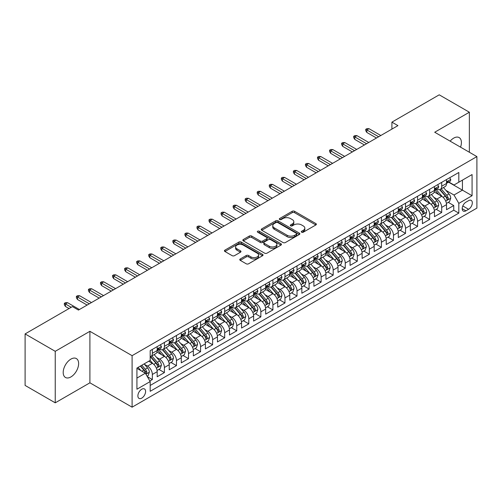 <?xml version="1.0" encoding="UTF-8"?>
<svg xmlns="http://www.w3.org/2000/svg" width="502" height="502" viewBox="0 0 502 502"><rect width="100%" height="100%" fill="white"/><g stroke="black" fill="none" stroke-linecap="round" stroke-linejoin="round"><path stroke-width="0.75" d="M301.639 232.206A1.173 0.678 0 0 0 303.296 232.206L315.871 224.952A1.675 0.966 0 0 0 316.36 224.268A1.675 0.966 0 0 0 315.871 223.585L294.567 211.286A1.675 0.966 0 0 0 292.202 211.286L279.627 218.546A1.173 0.678 0 0 0 279.288 219.023A1.173 0.678 0 0 0 279.627 219.499A1.173 0.678 0 0 0 281.283 219.499L282.915 218.565A5.353 3.094 0 0 1 290.489 218.565L292.258 219.587A5.353 3.094 0 0 1 293.827 221.771A5.353 3.094 0 0 1 292.258 223.961L290.633 224.896A1.173 0.678 0 0 0 290.288 225.379A1.173 0.678 0 0 0 290.633 225.856A1.173 0.678 0 0 0 292.289 225.856L293.915 224.915A5.353 3.094 0 0 1 301.489 224.915L303.264 225.938A5.353 3.094 0 0 1 304.833 228.128A5.353 3.094 0 0 1 303.264 230.311L301.639 231.253A1.173 0.678 0 0 0 301.294 231.729A1.173 0.678 0 0 0 301.639 232.206L301.639 231.253M70.914 376.933A10.912 6.3 120 0 0 78.042 367.32A10.912 6.3 120 0 0 76.367 358.572A10.912 6.3 120 0 0 70.914 359.112A10.912 6.3 120 0 0 63.785 368.732A10.912 6.3 120 0 0 65.455 377.473A10.912 6.3 120 0 0 70.914 376.933M460.547 147.155A10.912 6.3 120 0 0 459.148 137.579A10.912 6.3 120 0 0 453.695 138.119A10.912 6.3 120 0 0 450.15 141.156M141.74 398.13A5.453 3.15 120 0 0 145.304 393.317A5.453 3.15 120 0 0 144.469 388.95A5.453 3.15 120 0 0 141.74 389.219A5.453 3.15 120 0 0 138.175 394.026A5.453 3.15 120 0 0 139.016 398.4A5.453 3.15 120 0 0 141.74 398.13M240.251 258.976A1.675 0.966 0 0 0 239.761 259.659A1.675 0.966 0 0 0 240.251 260.343L246.225 263.788A1.675 0.966 0 0 0 248.597 263.788L262.559 255.731A1.675 0.966 0 0 0 263.048 255.047A1.675 0.966 0 0 0 262.559 254.363L241.255 242.064A1.675 0.966 0 0 0 238.889 242.064L224.927 250.128A1.675 0.966 0 0 0 224.438 250.812A1.675 0.966 0 0 0 224.927 251.496L232.144 255.662A1.675 0.966 0 0 0 234.509 255.662L240.489 252.211A1.675 0.966 0 0 0 240.979 251.527A1.675 0.966 0 0 0 240.489 250.843L236.906 248.779A4.474 2.585 0 0 1 235.595 246.953A4.474 2.585 0 0 1 238.362 244.562A4.474 2.585 0 0 1 243.238 245.12L257.262 253.215A4.474 2.585 0 0 1 258.574 255.047A4.474 2.585 0 0 1 255.813 257.432A4.474 2.585 0 0 1 250.931 256.873L248.597 255.524A1.675 0.966 0 0 0 246.225 255.524L240.251 258.976L240.251 260.343M89.902 331.307L55.239 351.318L25.1 333.918L25.1 385.423L55.239 402.824L89.902 382.813L132.095 407.178L132.095 355.667L89.902 331.307L89.902 382.813M469.364 152.25L469.364 112.222L434.707 132.239L476.9 156.599L132.095 355.667M469.364 112.222L439.225 94.822L391.905 122.143L391.905 129.102M25.1 333.918L72.42 306.596L78.45 310.079L397.935 125.625L391.905 122.143M283.028 242.541A1.675 0.966 0 0 0 285.4 242.541L299.361 234.478A1.675 0.966 0 0 0 299.851 233.8A1.675 0.966 0 0 0 299.361 233.116L278.058 220.817A1.675 0.966 0 0 0 275.692 220.817L261.73 228.881A1.675 0.966 0 0 0 261.241 229.565A1.675 0.966 0 0 0 261.73 230.242L283.028 242.541M258.116 232.464A1.173 0.678 0 0 1 259.302 232.627L259.302 231.234L280.957 243.74A1.675 0.966 0 0 1 281.453 244.424A1.675 0.966 0 0 1 280.957 245.108L266.995 253.165A1.675 0.966 0 0 1 264.629 253.165L243.326 240.866L243.326 239.504A1.675 0.966 0 0 0 242.836 240.188A1.675 0.966 0 0 0 243.326 240.866M243.326 239.504L249.306 236.053A1.675 0.966 0 0 1 251.671 236.053L260.312 241.042A1.675 0.966 0 0 0 262.678 241.042L266.644 238.751A1.675 0.966 0 0 0 267.133 238.067A1.675 0.966 0 0 0 266.644 237.383L257.645 232.194A1.173 0.678 0 0 1 257.306 231.711A1.173 0.678 0 0 1 258.028 231.089A1.173 0.678 0 0 1 259.302 231.234M149.847 380.987L152.351 379.543L147.35 376.657M144.501 364.364L147.532 366.109A6.821 3.934 60 0 1 152.351 374.461L157.176 371.675L157.176 376.757L164.405 372.584L158.921 369.416M156.561 357.399L159.586 359.15A6.821 3.934 60 0 1 164.405 367.502L169.23 364.716L169.23 369.798L176.466 365.619L170.975 362.457M168.616 350.44L171.64 352.191A6.821 3.934 60 0 1 176.466 360.543L181.285 357.757L181.285 362.839L188.52 358.66L183.035 355.498M180.67 343.481L183.694 345.225A6.821 3.934 60 0 1 188.52 353.577L193.339 350.798L193.339 355.88L200.574 351.701L195.09 348.532M192.724 336.522L195.755 338.266A6.821 3.934 60 0 1 200.574 346.618L205.4 343.839L205.4 348.915L212.635 344.742L207.144 341.573M204.785 329.557L207.809 331.307A6.821 3.934 60 0 1 212.635 339.659L217.454 336.873L217.454 341.956L224.689 337.783L219.205 334.614M216.839 322.598L219.863 324.348A6.821 3.934 60 0 1 224.689 332.7L229.508 329.914L229.508 334.997L236.743 330.818L231.259 327.655M228.893 315.639L231.924 317.383A6.821 3.934 60 0 1 236.743 325.742L241.569 322.955L241.569 328.038L248.797 323.859L243.313 320.69M240.947 308.68L243.978 310.424A6.821 3.934 60 0 1 248.797 318.776L253.623 315.996L253.623 321.073L260.858 316.9L255.367 313.731M253.008 301.715L256.033 303.465A6.821 3.934 60 0 1 260.858 311.817L265.677 309.031L265.677 314.114L272.912 309.941L267.428 306.772M265.062 294.756L268.087 296.506A6.821 3.934 60 0 1 272.912 304.858L277.731 302.072L277.731 307.155L284.967 302.976L279.482 299.813M277.117 287.797L280.147 289.541A6.821 3.934 60 0 1 284.967 297.899L289.792 295.113L289.792 300.196L297.021 296.017L291.536 292.848M289.177 280.838L292.202 282.582A6.821 3.934 60 0 1 297.021 290.934L301.846 288.154L301.846 293.231L309.081 289.058L303.597 285.889M301.231 273.872L304.256 275.623A6.821 3.934 60 0 1 309.081 283.975L313.901 281.189L313.901 286.272L321.136 282.099L315.651 278.93M313.286 266.913L316.316 268.664A6.821 3.934 60 0 1 321.136 277.016L325.961 274.23L325.961 279.313L333.19 275.134L327.706 271.971M325.34 259.954L328.371 261.699A6.821 3.934 60 0 1 333.19 270.057L338.015 267.271L338.015 272.354L345.25 268.175L339.76 265.006M337.4 252.995L340.425 254.74A6.821 3.934 60 0 1 345.25 263.092L350.07 260.312L350.07 265.389L357.305 261.216L351.82 258.047M349.455 246.03L352.479 247.781A6.821 3.934 60 0 1 357.305 256.133L362.124 253.347L362.124 258.43L369.359 254.257L363.875 251.088M361.509 239.071L364.54 240.822A6.821 3.934 60 0 1 369.359 249.174L374.185 246.388L374.185 251.471L381.413 247.291L375.929 244.129M373.57 232.112L376.594 233.863A6.821 3.934 60 0 1 381.413 242.215L386.239 239.429L386.239 244.512L393.474 240.332L387.99 237.164M385.624 225.153L388.648 226.898A6.821 3.934 60 0 1 393.474 235.25L398.293 232.47L398.293 237.546L405.528 233.374L400.044 230.205M397.678 218.194L400.709 219.939A6.821 3.934 60 0 1 405.528 228.291L410.354 225.505L410.354 230.587L417.582 226.415L412.098 223.246M409.732 211.229L412.763 212.98A6.821 3.934 60 0 1 417.582 221.332L422.408 218.546L422.408 223.628L429.643 219.449L424.152 216.287M421.793 204.27L424.817 206.021A6.821 3.934 60 0 1 429.643 214.373L434.462 211.587L434.462 216.669L441.697 212.49L441.697 207.408A6.821 3.934 -120 0 0 436.872 199.056L433.847 197.311M436.213 209.321L441.697 212.49M157.176 371.675A6.821 3.934 -120 0 0 152.351 363.322L148.736 361.239M169.23 364.716A6.821 3.934 -120 0 0 164.405 356.364L156.95 352.059M181.285 357.757A6.821 3.934 -120 0 0 176.466 349.405L169.011 345.1M193.339 350.798A6.821 3.934 -120 0 0 188.52 342.446L181.065 338.141M205.4 343.839A6.821 3.934 -120 0 0 200.574 335.48L193.119 331.176M217.454 336.873A6.821 3.934 -120 0 0 212.635 328.521L205.174 324.217M229.508 329.914A6.821 3.934 -120 0 0 224.689 321.562L217.234 317.258M241.569 322.955A6.821 3.934 -120 0 0 236.743 314.603L229.288 310.299M253.623 315.996A6.821 3.934 -120 0 0 248.797 307.638L241.343 303.333M265.677 309.031A6.821 3.934 -120 0 0 260.858 300.679L253.397 296.375M277.731 302.072A6.821 3.934 -120 0 0 272.912 293.72L265.458 289.416M289.792 295.113A6.821 3.934 -120 0 0 284.967 286.761L277.512 282.457M301.846 288.154A6.821 3.934 -120 0 0 297.021 279.796L289.566 275.498M313.901 281.189A6.821 3.934 -120 0 0 309.081 272.837L301.627 268.532M325.961 274.23A6.821 3.934 -120 0 0 321.136 265.878L313.681 261.573M338.015 267.271A6.821 3.934 -120 0 0 333.19 258.919L325.735 254.614M350.07 260.312A6.821 3.934 -120 0 0 345.25 251.96L337.79 247.655M362.124 253.347A6.821 3.934 -120 0 0 357.305 244.995L349.85 240.69M374.185 246.388A6.821 3.934 -120 0 0 369.359 238.036L361.904 233.731M386.239 239.429A6.821 3.934 -120 0 0 381.413 231.077L373.959 226.772M398.293 232.47A6.821 3.934 -120 0 0 393.474 224.118L386.019 219.813M410.354 225.505A6.821 3.934 -120 0 0 405.528 217.153L398.073 212.848M422.408 218.546A6.821 3.934 -120 0 0 417.582 210.194L410.128 205.889M434.462 211.587A6.821 3.934 -120 0 0 429.643 203.235L422.182 198.93M468.579 200.656L465.931 202.187A5.284 3.05 120 0 0 462.474 206.849A5.284 3.05 120 0 0 463.283 211.085A5.284 3.05 120 0 0 465.931 210.821L468.579 209.29A5.284 3.05 120 0 0 472.037 204.634A5.284 3.05 120 0 0 471.221 200.398A5.284 3.05 120 0 0 468.579 200.656M132.095 407.178L476.9 208.104L476.9 156.599M136.92 378.081L145.36 373.212L150.18 381.564L150.18 391.309L458.815 213.118L458.815 203.373L453.996 195.021L445.901 190.352M150.18 381.564L136.92 389.219L136.92 368.06L150.18 360.398L150.18 350.66L458.815 172.468L458.815 182.213L472.075 174.558L472.075 195.717L458.815 203.373M159.523 349.091L159.586 349.128A6.821 3.934 60 0 0 162.993 349.461L167.819 346.681A6.821 3.934 -120 0 0 169.23 343.556L169.23 339.659M171.577 342.126L171.64 342.163A6.821 3.934 60 0 0 175.054 342.502L179.873 339.716A6.821 3.934 -120 0 0 181.285 336.597L181.285 332.7M183.632 335.167L183.694 335.204A6.821 3.934 60 0 0 187.108 335.543L191.927 332.757A6.821 3.934 -120 0 0 193.339 329.638L193.339 325.735M195.692 328.208L195.755 328.245A6.821 3.934 60 0 0 199.162 328.584L203.988 325.798A6.821 3.934 -120 0 0 205.4 322.673L205.4 318.776M207.746 321.249L207.809 321.286A6.821 3.934 60 0 0 211.216 321.619L216.042 318.839A6.821 3.934 -120 0 0 217.454 315.714L217.454 311.817M219.801 314.29L219.863 314.321A6.821 3.934 60 0 0 223.277 314.66L228.096 311.874A6.821 3.934 -120 0 0 229.508 308.755L229.508 304.858M231.861 307.324L231.924 307.362A6.821 3.934 60 0 0 235.331 307.701L240.157 304.915A6.821 3.934 -120 0 0 241.569 301.796L241.569 297.893M243.916 300.365L243.978 300.403A6.821 3.934 60 0 0 247.386 300.742L252.211 297.956A6.821 3.934 -120 0 0 253.623 294.831L253.623 290.934M255.97 293.406L256.033 293.444A6.821 3.934 60 0 0 259.446 293.777L264.265 290.997A6.821 3.934 -120 0 0 265.677 287.872L265.677 283.975M268.024 286.447L268.087 286.479A6.821 3.934 60 0 0 271.5 286.818L276.32 284.032A6.821 3.934 -120 0 0 277.731 280.913L277.731 277.016M280.085 279.482L280.147 279.52A6.821 3.934 60 0 0 283.555 279.859L288.38 277.073A6.821 3.934 -120 0 0 289.792 273.954L289.792 270.057M292.139 272.523L292.202 272.561A6.821 3.934 60 0 0 295.609 272.9L300.434 270.114A6.821 3.934 -120 0 0 301.846 266.989L301.846 263.092M304.193 265.564L304.256 265.602A6.821 3.934 60 0 0 307.67 265.934L312.489 263.155A6.821 3.934 -120 0 0 313.901 260.03L313.901 256.133M316.247 258.605L316.316 258.637A6.821 3.934 60 0 0 319.724 258.976L324.543 256.196A6.821 3.934 -120 0 0 325.961 253.071L325.961 249.174M328.308 251.64L328.371 251.678A6.821 3.934 60 0 0 331.778 252.017L336.604 249.23A6.821 3.934 -120 0 0 338.015 246.112L338.015 242.215M340.362 244.681L340.425 244.719A6.821 3.934 60 0 0 343.839 245.058L348.658 242.271A6.821 3.934 -120 0 0 350.07 239.147L350.07 235.25M352.417 237.722L352.479 237.76A6.821 3.934 60 0 0 355.893 238.092L360.712 235.312A6.821 3.934 -120 0 0 362.124 232.188L362.124 228.291M364.477 230.763L364.54 230.794A6.821 3.934 60 0 0 367.947 231.133L372.773 228.354A6.821 3.934 -120 0 0 374.185 225.229L374.185 221.332M376.531 223.798L376.594 223.836A6.821 3.934 60 0 0 380.001 224.174L384.827 221.388A6.821 3.934 -120 0 0 386.239 218.27L386.239 214.373M388.586 216.839L388.648 216.877A6.821 3.934 60 0 0 392.062 217.215L396.881 214.429A6.821 3.934 -120 0 0 398.293 211.311L398.293 207.408M400.64 209.88L400.709 209.918A6.821 3.934 60 0 0 404.116 210.256L408.935 207.47A6.821 3.934 -120 0 0 410.354 204.345L410.354 200.449M412.7 202.921L412.763 202.952A6.821 3.934 60 0 0 416.171 203.291L420.996 200.511A6.821 3.934 -120 0 0 422.408 197.386L422.408 193.49M424.755 195.956L424.817 195.993A6.821 3.934 60 0 0 428.225 196.332L433.05 193.546A6.821 3.934 -120 0 0 434.462 190.427L434.462 186.531M150.18 385.461L453.752 210.194L453.752 205.531L446.516 209.704L446.516 204.628A6.821 3.934 -120 0 0 441.697 196.276L434.243 191.971M436.809 188.997L436.872 189.034A6.821 3.934 -120 0 0 440.285 189.373A6.821 3.934 -120 0 0 441.697 186.248L441.697 182.351M440.285 189.373L445.105 186.587A6.821 3.934 -120 0 0 446.516 183.468L446.516 179.565M152.351 349.405L152.351 353.301A6.821 3.934 60 0 1 150.939 356.426A6.821 3.934 60 0 1 150.18 356.702M150.939 356.426L155.764 353.64A6.821 3.934 -120 0 0 157.176 350.515L157.176 346.618M164.405 342.446L164.405 346.342A6.821 3.934 60 0 1 162.993 349.461M176.466 335.48L176.466 339.383A6.821 3.934 60 0 1 175.054 342.502M188.52 328.521L188.52 332.418A6.821 3.934 60 0 1 187.108 335.543M200.574 321.562L200.574 325.459A6.821 3.934 60 0 1 199.162 328.584M212.635 314.603L212.635 318.5A6.821 3.934 60 0 1 211.216 321.619M224.689 307.638L224.689 311.541A6.821 3.934 60 0 1 223.277 314.66M236.743 300.679L236.743 304.576A6.821 3.934 60 0 1 235.331 307.701M248.797 293.72L248.797 297.617A6.821 3.934 60 0 1 247.386 300.742M260.858 286.761L260.858 290.658A6.821 3.934 60 0 1 259.446 293.777M272.912 279.796L272.912 283.699A6.821 3.934 60 0 1 271.5 286.818M284.967 272.837L284.967 276.734A6.821 3.934 60 0 1 283.555 279.859M297.021 265.878L297.021 269.775A6.821 3.934 60 0 1 295.609 272.9M309.081 258.919L309.081 262.816A6.821 3.934 60 0 1 307.67 265.934M321.136 251.954L321.136 255.857A6.821 3.934 60 0 1 319.724 258.976M333.19 244.995L333.19 248.892A6.821 3.934 60 0 1 331.778 252.017M345.25 238.036L345.25 241.933A6.821 3.934 60 0 1 343.839 245.058M357.305 231.077L357.305 234.974A6.821 3.934 60 0 1 355.893 238.092M369.359 224.118L369.359 228.015A6.821 3.934 60 0 1 367.947 231.133M381.413 217.153L381.413 221.049A6.821 3.934 60 0 1 380.001 224.174M393.474 210.194L393.474 214.09A6.821 3.934 60 0 1 392.062 217.215M405.528 203.235L405.528 207.131A6.821 3.934 60 0 1 404.116 210.256M417.582 196.276L417.582 200.172A6.821 3.934 60 0 1 416.171 203.291M429.643 189.31L429.643 193.207A6.821 3.934 60 0 1 428.225 196.332M429.643 214.373L429.643 219.449M417.582 221.332L417.582 226.415M405.528 228.291L405.528 233.374M393.474 235.25L393.474 240.332M381.413 242.215L381.413 247.291M369.359 249.174L369.359 254.257M357.305 256.133L357.305 261.216M345.25 263.092L345.25 268.175M333.19 270.057L333.19 275.134M321.136 277.016L321.136 282.099M309.081 283.975L309.081 289.058M297.021 290.934L297.021 296.017M284.967 297.899L284.967 302.976M272.912 304.858L272.912 309.941M260.858 311.817L260.858 316.9M248.797 318.776L248.797 323.859M236.743 325.742L236.743 330.818M224.689 332.7L224.689 337.783M212.635 339.659L212.635 344.742M200.574 346.618L200.574 351.701M188.52 353.577L188.52 358.66M176.466 360.543L176.466 365.619M164.405 367.502L164.405 372.584M152.351 374.461L152.351 379.543M145.36 373.212L136.92 368.336M453.996 195.021L462.43 190.145L462.43 180.124L472.075 174.558M448.625 182.176L472.075 195.717M448.87 182.038L453.996 185L458.815 182.213M55.239 351.318L55.239 402.824M448.267 202.362L453.752 205.531M453.752 210.194L458.815 213.118M302.11 232.376L303.264 231.704A5.353 3.094 0 0 0 304.833 229.521L304.833 228.128M293.827 221.771L293.827 223.164A5.353 3.094 0 0 1 292.258 225.354L291.104 226.019M315.846 224.965L294.567 212.679A1.675 0.966 0 0 0 292.202 212.679L280.097 219.669M299.336 234.497L278.058 222.21A1.675 0.966 0 0 0 275.692 222.21L261.749 230.255M296.4 234.277A1.173 0.678 0 0 0 296.745 233.8A1.173 0.678 0 0 0 296.4 233.317L277.706 222.524A1.173 0.678 0 0 0 276.05 222.524L274.33 223.515A5.353 3.094 0 0 0 272.762 225.699A5.353 3.094 0 0 0 274.33 227.889L287.113 235.269A5.353 3.094 0 0 0 294.687 235.269L296.4 234.277L296.4 235.67A1.173 0.678 0 0 0 296.745 235.187L296.745 233.8M272.762 225.699L272.762 227.092A5.353 3.094 0 0 0 274.33 229.282L274.33 227.889M296.4 235.67L294.687 236.662A5.353 3.094 0 0 1 287.113 236.662L274.33 229.282M243.351 240.885L249.306 237.446L249.306 236.053M267.133 238.067L267.133 239.46A1.675 0.966 0 0 1 266.644 240.144L262.678 242.435A1.675 0.966 0 0 1 260.312 242.435L251.671 237.446A1.675 0.966 0 0 0 249.306 237.446M259.302 232.627L280.938 245.12M269.273 246.212A4.474 2.585 0 0 0 274.155 246.777A4.474 2.585 0 0 0 276.916 244.386A4.474 2.585 0 0 0 275.604 242.56L270.666 239.705A1.675 0.966 0 0 0 268.3 239.705L264.334 241.995A1.675 0.966 0 0 0 263.845 242.679A1.675 0.966 0 0 0 264.334 243.363L269.273 246.212L269.273 247.605A4.474 2.585 0 0 0 274.155 248.17A4.474 2.585 0 0 0 276.916 245.779L276.916 244.386M263.845 242.679L263.845 244.072A1.675 0.966 0 0 0 264.334 244.756L264.334 243.363M269.273 247.605L264.334 244.756M258.574 255.047L258.574 256.44A4.474 2.585 0 0 1 255.813 258.825A4.474 2.585 0 0 1 250.931 258.266L248.597 256.917A1.675 0.966 0 0 0 246.225 256.917L240.276 260.356M235.595 246.953L235.595 248.339A4.474 2.585 0 0 0 236.906 250.172L236.906 248.779M240.464 252.224L236.906 250.172M262.559 254.363L262.559 255.731L241.255 243.457A1.675 0.966 0 0 0 238.889 243.457L224.946 251.508M446.416 203.429L449.535 201.635L450.74 198.152A4.518 2.61 -120 0 0 448.976 193.91L443.473 187.535M442.369 196.715L436.069 189.423M438.786 194.594L435.127 190.358A10.824 6.25 -120 0 0 434.795 189.982M439.67 189.618L445.243 196.069A4.518 2.61 60 0 1 446.849 199.181L447.182 199.714L447.79 199.633L448.299 198.346A4.518 2.61 -120 0 0 446.686 195.234L441.176 188.852M439.997 189.511L445.983 196.445A2.303 1.33 60 0 1 446.567 197.342L448.299 198.346M449.717 177.721L450.74 179.496A4.518 2.61 60 0 1 449.805 181.498L447.514 182.822A4.518 2.61 -120 0 0 448.299 181.78L448.204 181.379M446.667 183.029L446.686 183.029A4.518 2.61 -120 0 0 447.514 182.822M447.715 181.442L448.299 181.78C448.016 181.096 447.533 181.379 446.849 182.615A4.518 2.61 60 0 1 446.516 183.255M378.646 136.764L366.83 129.936L366.83 132.446L365.745 130.708L365.745 129.315L366.83 129.936L369.001 128.688L380.811 135.509M366.83 132.446L376.475 138.012M365.745 129.315L366.949 128.619L369.001 128.688M434.362 210.394L437.474 208.594L438.679 205.111A4.518 2.61 -120 0 0 436.922 200.869L431.413 194.494M430.308 203.674L424.014 196.382M426.725 201.553L423.073 197.324A10.824 6.25 -120 0 0 422.74 196.947M427.616 196.577L433.182 203.028A4.518 2.61 60 0 1 434.795 206.14L435.127 206.673L435.736 206.592L436.244 205.305A4.518 2.61 -120 0 0 434.632 202.193L429.122 195.818M427.942 196.47L433.929 203.404A2.303 1.33 60 0 1 434.506 204.301L436.244 205.305M422.307 217.353L425.42 215.553L426.625 212.076A4.518 2.61 -120 0 0 424.868 207.828L419.358 201.453M418.254 210.633L411.96 203.348M414.671 208.512L411.019 204.283A10.824 6.25 -120 0 0 410.68 203.906M415.556 203.536L421.128 209.987A4.518 2.61 60 0 1 422.74 213.099L423.067 213.639L423.682 213.551L424.184 212.264A4.518 2.61 -120 0 0 422.577 209.152L417.068 202.777M415.888 203.435L421.875 210.363A2.303 1.33 60 0 1 422.452 211.267L424.184 212.264M410.247 224.312L413.366 222.511L414.57 219.035A4.518 2.61 -120 0 0 412.813 214.793L407.304 208.412M406.2 217.598L399.906 210.307M402.617 215.471L398.964 211.242A10.824 6.25 -120 0 0 398.626 210.865M403.501 210.501L409.074 216.952A4.518 2.61 60 0 1 410.686 220.064C411.364 220.968 411.847 220.692 412.129 219.223A4.518 2.61 -120 0 0 410.517 216.111L405.014 209.736M403.828 210.394L409.814 217.322A2.303 1.33 60 0 1 410.398 218.226L412.129 219.223M410.686 220.064L411.012 220.598M398.193 231.271L401.311 229.477L402.516 225.994A4.518 2.61 -120 0 0 400.753 221.752L395.243 215.377M394.145 224.557L387.845 217.266M390.562 222.436L386.904 218.201A10.824 6.25 -120 0 0 386.571 217.824M391.447 217.46L397.019 223.911A4.518 2.61 60 0 1 398.626 227.023L398.958 227.557L399.567 227.469L400.075 226.189A4.518 2.61 -120 0 0 398.462 223.076L392.953 216.695M391.773 217.353L397.76 224.287A2.303 1.33 60 0 1 398.337 225.185L400.075 226.189M437.656 184.686L438.679 186.455A4.518 2.61 60 0 1 437.744 188.457L435.454 189.781A4.518 2.61 -120 0 0 436.244 188.739L436.15 188.338M434.613 189.994L434.632 189.994A4.518 2.61 -120 0 0 435.454 189.781M435.661 188.401L436.244 188.739C435.956 188.062 435.479 188.338 434.795 189.574A4.518 2.61 60 0 1 434.462 190.22M366.586 143.723L354.77 136.902L354.77 139.405L353.69 137.667L353.69 136.274L354.77 136.902L356.941 135.647L368.757 142.468M354.77 139.405L364.414 144.971M353.69 136.274L354.895 135.578L356.941 135.647M425.602 191.645L426.625 193.421A4.518 2.61 60 0 1 425.69 195.416L423.399 196.74A4.518 2.61 -120 0 0 424.184 195.698L424.09 195.297M422.558 196.953L422.577 196.953A4.518 2.61 -120 0 0 423.399 196.74M423.6 195.366L424.184 195.698C423.901 195.021 423.418 195.297 422.74 196.533A4.518 2.61 60 0 1 422.408 197.179M354.531 150.682L342.715 143.861L342.715 146.364L341.63 144.626L341.63 143.233L342.715 143.861L344.887 142.606L356.702 149.427M342.715 146.364L352.36 151.937M341.63 143.233L342.835 142.537L344.887 142.606M413.548 198.604L414.57 200.38A4.518 2.61 60 0 1 413.635 202.381L411.345 203.699A4.518 2.61 -120 0 0 412.129 202.657L412.035 202.262M410.504 203.912L410.517 203.912A4.518 2.61 -120 0 0 411.345 203.699M411.546 202.325L412.129 202.657C411.847 201.98 411.364 202.256 410.686 203.498A4.518 2.61 60 0 1 410.354 204.138M342.477 157.641L330.661 150.82L330.661 153.33L329.576 151.585L329.576 150.192L330.661 150.82L332.832 149.571L344.648 156.392M330.661 153.33L340.306 158.896M329.576 150.192L330.78 149.496L332.832 149.571M401.487 205.563L402.516 207.339A4.518 2.61 60 0 1 401.581 209.34L399.291 210.664A4.518 2.61 -120 0 0 400.075 209.623L399.981 209.221M398.444 210.871L398.462 210.871A4.518 2.61 -120 0 0 399.291 210.664M399.492 209.284L400.075 209.623C399.793 208.939 399.31 209.221 398.626 210.457A4.518 2.61 60 0 1 398.293 211.097M330.416 164.6L318.607 157.779L318.607 160.289L317.521 158.544L317.521 157.157L318.607 157.779L320.772 156.53L332.588 163.351M318.607 160.289L328.252 165.855M317.521 157.157L318.726 156.461L320.772 156.53M386.138 238.237L389.251 236.436L390.456 232.953A4.518 2.61 -120 0 0 388.699 228.711L383.189 222.336M382.085 231.516L375.791 224.225M378.502 229.395L374.85 225.166A10.824 6.25 -120 0 0 374.517 224.789M379.386 224.419L384.959 230.87A4.518 2.61 60 0 1 386.571 233.982L386.898 234.516L387.513 234.434L388.021 233.148A4.518 2.61 -120 0 0 386.408 230.035L380.899 223.66M379.719 224.312L385.705 231.246A2.303 1.33 60 0 1 386.283 232.144L388.021 233.148M389.433 212.528L390.456 214.298A4.518 2.61 60 0 1 389.521 216.299L387.23 217.623A4.518 2.61 -120 0 0 388.021 216.582L387.921 216.18M386.389 217.837L386.408 217.837A4.518 2.61 -120 0 0 387.23 217.623M387.437 216.243L388.021 216.582C387.732 215.898 387.249 216.18 386.571 217.416A4.518 2.61 60 0 1 386.239 218.056M318.362 171.565L306.546 164.744L306.546 167.248L305.461 165.509L305.461 164.116L306.546 164.744L308.717 163.489L320.533 170.31M306.546 167.248L316.191 172.813M305.461 164.116L306.672 163.42L308.717 163.489M374.084 245.196L377.197 243.395L378.401 239.918A4.518 2.61 -120 0 0 376.644 235.67L371.135 229.295M370.03 238.475L363.737 231.19M366.447 236.354L362.795 232.125A10.824 6.25 -120 0 0 362.457 231.748M367.332 231.378L372.904 237.829A4.518 2.61 60 0 1 374.517 240.941L374.843 241.481L375.452 241.393L375.96 240.107A4.518 2.61 -120 0 0 374.354 236.994L368.844 230.619M367.659 231.278L373.645 238.205A2.303 1.33 60 0 1 374.228 239.109L375.96 240.107M377.378 219.487L378.401 221.263A4.518 2.61 60 0 1 377.466 223.258L375.176 224.582A4.518 2.61 -120 0 0 375.96 223.541L375.866 223.139M374.335 224.796L374.354 224.796A4.518 2.61 -120 0 0 375.176 224.582M375.377 223.208L375.96 223.541C375.678 222.863 375.195 223.139 374.517 224.375A4.518 2.61 60 0 1 374.185 225.022M306.308 178.524L294.492 171.703L294.492 174.207L293.406 172.468L293.406 171.075L294.492 171.703L296.663 170.448L308.479 177.269M294.492 174.207L304.137 179.779M293.406 171.075L294.611 170.379L296.663 170.448M362.024 252.155L365.142 250.354L366.347 246.877A4.518 2.61 -120 0 0 364.584 242.635L359.081 236.254M357.976 245.44L351.676 238.149M354.393 243.313L350.735 239.084A10.824 6.25 -120 0 0 350.402 238.707M355.278 238.343L360.85 244.794A4.518 2.61 60 0 1 362.463 247.906C363.141 248.81 363.624 248.534 363.906 247.066A4.518 2.61 -120 0 0 362.293 243.953L356.79 237.578M355.604 238.237L361.591 245.164A2.303 1.33 60 0 1 362.174 246.068L363.906 247.066M362.463 247.906L362.789 248.44M365.324 226.446L366.347 228.222A4.518 2.61 60 0 1 365.412 230.223L363.122 231.541A4.518 2.61 -120 0 0 363.906 230.5L363.812 230.104M362.275 231.755L362.293 231.755A4.518 2.61 -120 0 0 363.122 231.541M363.322 230.167L363.906 230.5C363.624 229.822 363.141 230.098 362.463 231.34A4.518 2.61 60 0 1 362.124 231.98M294.254 185.483L282.438 178.662L282.438 181.172L281.352 179.427L281.352 178.034L282.438 178.662L284.609 177.413L296.418 184.234M282.438 181.172L292.082 186.738M281.352 178.034L282.557 177.338L284.609 177.413M349.969 259.114L353.082 257.319L354.286 253.836A4.518 2.61 -120 0 0 352.529 249.594L347.02 243.219M345.916 252.399L339.622 245.108M342.333 250.278L338.681 246.043A10.824 6.25 -120 0 0 338.348 245.666M343.224 245.302L348.796 251.753A4.518 2.61 60 0 1 350.402 254.865L350.735 255.399L351.344 255.311L351.852 254.031A4.518 2.61 -120 0 0 350.239 250.918L344.73 244.537M343.55 245.196L349.536 252.129A2.303 1.33 60 0 1 350.114 253.027L351.852 254.031M353.264 233.405L354.286 235.181A4.518 2.61 60 0 1 353.352 237.182L351.061 238.506A4.518 2.61 -120 0 0 351.852 237.465L351.758 237.063M350.22 238.714L350.239 238.714A4.518 2.61 -120 0 0 351.061 238.506M351.268 237.126L351.852 237.465C351.563 236.781 351.086 237.063 350.402 238.299A4.518 2.61 60 0 1 350.07 238.939M282.193 192.442L270.377 185.621L270.377 188.131L269.298 186.386L269.298 185L270.377 185.621L272.548 184.372L284.364 191.193M270.377 188.131L280.022 193.697M269.298 185L270.503 184.303L272.548 184.372M337.915 266.079L341.027 264.278L342.232 260.795A4.518 2.61 -120 0 0 340.475 256.553L334.966 250.178M333.861 259.358L327.568 252.067M330.278 257.237L326.626 253.008A10.824 6.25 -120 0 0 326.287 252.631M331.163 252.261L336.735 258.712A4.518 2.61 60 0 1 338.348 261.824L338.674 262.358L339.289 262.276L339.791 260.99A4.518 2.61 -120 0 0 338.185 257.877L332.675 251.502M331.496 252.155L337.482 259.088A2.303 1.33 60 0 1 338.059 259.986L339.791 260.99M341.209 240.37L342.232 242.14A4.518 2.61 60 0 1 341.297 244.141L339.007 245.465A4.518 2.61 -120 0 0 339.791 244.424L339.697 244.022M338.166 245.673L338.185 245.673A4.518 2.61 -120 0 0 339.007 245.465M339.214 244.085L339.791 244.424C339.509 243.74 339.026 244.022 338.348 245.258A4.518 2.61 60 0 1 338.015 245.898M270.139 199.407L258.323 192.586L258.323 195.09L257.237 193.352L257.237 191.959L258.323 192.586L260.494 191.331L272.31 198.152M258.323 195.09L267.968 200.656M257.237 191.959L258.442 191.262L260.494 191.331M325.854 273.038L328.973 271.237L330.178 267.754A4.518 2.61 -120 0 0 328.421 263.512L322.911 257.137M321.807 266.317L315.513 259.032M318.224 264.196L314.572 259.967A10.824 6.25 -120 0 0 314.233 259.59M319.109 259.22L324.681 265.671A4.518 2.61 60 0 1 326.294 268.783L326.62 269.323L327.229 269.235L327.737 267.949A4.518 2.61 -120 0 0 326.124 264.836L320.621 258.461M319.435 259.114L325.421 266.047A2.303 1.33 60 0 1 326.005 266.951L327.737 267.949M329.155 247.329L330.178 249.105A4.518 2.61 60 0 1 329.243 251.1L326.953 252.424A4.518 2.61 -120 0 0 327.737 251.383L327.643 250.981M326.112 252.638L326.124 252.638A4.518 2.61 -120 0 0 326.953 252.424M327.153 251.044L327.737 251.383C327.455 250.705 326.971 250.981 326.294 252.217A4.518 2.61 60 0 1 325.961 252.864M258.084 206.366L246.269 199.545L246.269 202.049L245.183 200.311L245.183 198.917L246.269 199.545L248.44 198.29L260.256 205.111M246.269 202.049L255.913 207.621M245.183 198.917L246.388 198.221L248.44 198.29M313.8 279.997L316.919 278.196L318.124 274.719A4.518 2.61 -120 0 0 316.36 270.478L310.851 264.096M309.753 273.283L303.453 265.991M306.17 271.155L302.511 266.926A10.824 6.25 -120 0 0 302.179 266.549M307.055 266.185L312.627 272.636A4.518 2.61 60 0 1 314.233 275.749C314.917 276.652 315.394 276.376 315.683 274.908A4.518 2.61 -120 0 0 314.07 271.795L308.561 265.42M307.381 266.079L313.367 273.006A2.303 1.33 60 0 1 313.945 273.91L315.683 274.908M314.233 275.749L314.566 276.282M317.095 254.288L318.124 256.064A4.518 2.61 60 0 1 317.189 258.059L314.898 259.383A4.518 2.61 -120 0 0 315.683 258.342L315.589 257.946M314.051 259.597L314.07 259.597A4.518 2.61 -120 0 0 314.898 259.383M315.099 258.009L315.683 258.342C315.4 257.664 314.917 257.94 314.233 259.176A4.518 2.61 60 0 1 313.901 259.823M246.024 213.325L234.214 206.504L234.214 209.008L233.129 207.27L233.129 205.876L234.214 206.504L236.379 205.249L248.195 212.076M234.214 209.008L243.859 214.58M233.129 205.876L234.334 205.18L236.379 205.249M301.746 286.956L304.858 285.161L306.063 281.678A4.518 2.61 -120 0 0 304.306 277.437L298.797 271.061M297.692 280.241L291.398 272.95M294.109 278.121L290.457 273.885A10.824 6.25 -120 0 0 290.125 273.508M294.994 273.144L300.566 279.595A4.518 2.61 60 0 1 302.179 282.708L302.505 283.241L303.12 283.153L303.628 281.873A4.518 2.61 -120 0 0 302.016 278.761L296.506 272.379M295.327 273.038L301.313 279.972A2.303 1.33 60 0 1 301.89 280.869L303.628 281.873M305.04 261.247L306.063 263.023A4.518 2.61 60 0 1 305.128 265.025L302.838 266.342A4.518 2.61 -120 0 0 303.628 265.307L303.528 264.905M301.997 266.556L302.016 266.556A4.518 2.61 -120 0 0 302.838 266.342M303.045 264.968L303.628 265.307C303.34 264.623 302.863 264.905 302.179 266.142A4.518 2.61 60 0 1 301.846 266.782M233.97 220.284L222.154 213.463L222.154 215.973L221.068 214.228L221.068 212.842L222.154 213.463L224.325 212.214L236.141 219.035M222.154 215.973L231.798 221.539M221.068 212.842L222.279 212.145L224.325 212.214M289.692 293.921L292.804 292.12L294.009 288.637A4.518 2.61 -120 0 0 292.252 284.396L286.742 278.02M285.638 287.2L279.344 279.909M282.055 285.08L278.403 280.85A10.824 6.25 -120 0 0 278.064 280.474M282.94 280.103L288.512 286.554A4.518 2.61 60 0 1 290.125 289.667L290.451 290.2L291.06 290.118L291.568 288.832A4.518 2.61 -120 0 0 289.961 285.72L284.452 279.344M283.266 279.997L289.252 286.931A2.303 1.33 60 0 1 289.836 287.828L291.568 288.832M292.986 268.212L294.009 269.982A4.518 2.61 60 0 1 293.074 271.984L290.783 273.308A4.518 2.61 -120 0 0 291.568 272.266L291.474 271.864M289.943 273.515L289.961 273.515A4.518 2.61 -120 0 0 290.783 273.308M290.984 271.927L291.568 272.266C291.285 271.582 290.802 271.864 290.125 273.101A4.518 2.61 60 0 1 289.792 273.741M221.915 227.249L210.1 220.428L210.1 222.932L209.014 221.194L209.014 219.801L210.1 220.428L212.271 219.173L224.087 225.994M210.1 222.932L219.744 228.498M209.014 219.801L210.219 219.104L212.271 219.173M277.631 300.88L280.75 299.079L281.955 295.596A4.518 2.61 -120 0 0 280.191 291.355L274.688 284.979M273.584 294.159L267.284 286.874M270.001 292.038L266.342 287.809A10.824 6.25 -120 0 0 266.01 287.433M270.885 287.062L276.458 293.513A4.518 2.61 60 0 1 278.07 296.626L278.397 297.165L279.005 297.077L279.514 295.791A4.518 2.61 -120 0 0 277.901 292.679L272.398 286.303M271.212 286.956L277.198 293.89A2.303 1.33 60 0 1 277.782 294.793L279.514 295.791M280.932 275.171L281.955 276.947A4.518 2.61 60 0 1 281.02 278.943L278.729 280.267A4.518 2.61 -120 0 0 279.514 279.225L279.419 278.823M277.882 280.48L277.901 280.48A4.518 2.61 -120 0 0 278.729 280.267M278.93 278.886L279.514 279.225C279.231 278.547 278.748 278.823 278.07 280.06A4.518 2.61 60 0 1 277.731 280.706M209.861 234.208L198.045 227.387L198.045 229.891L196.96 228.153L196.96 226.76L198.045 227.387L200.216 226.132L212.026 232.953M198.045 229.891L207.69 235.463M196.96 226.76L198.165 226.063L200.216 226.132M265.577 307.839L268.689 306.038L269.9 302.562A4.518 2.61 -120 0 0 268.137 298.32L262.628 291.938M261.523 301.118L255.229 293.833M257.94 298.997L254.288 294.768A10.824 6.25 -120 0 0 253.956 294.392M258.831 294.021L264.403 300.472A4.518 2.61 60 0 1 266.01 303.584L266.342 304.124L266.951 304.036L267.459 302.75A4.518 2.61 -120 0 0 265.847 299.638L260.337 293.262M259.157 293.921L265.144 300.849A2.303 1.33 60 0 1 265.721 301.752L267.459 302.75M268.871 282.13L269.9 283.906A4.518 2.61 60 0 1 268.959 285.902L266.669 287.226A4.518 2.61 -120 0 0 267.459 286.184L267.365 285.782M265.828 287.439L265.847 287.439A4.518 2.61 -120 0 0 266.669 287.226M266.876 285.851L267.459 286.184C267.177 285.506 266.694 285.782 266.01 287.018A4.518 2.61 60 0 1 265.677 287.665M197.801 241.167L185.985 234.346L185.985 236.85L184.905 235.112L184.905 233.719L185.985 234.346L188.156 233.091L199.972 239.912M185.985 236.85L195.629 242.422M184.905 233.719L186.11 233.022L188.156 233.091M253.523 314.798L256.635 313.003L257.84 309.521A4.518 2.61 -120 0 0 256.083 305.279L250.573 298.903M249.469 308.084L243.175 300.792M245.886 305.956L242.234 301.727A10.824 6.25 -120 0 0 241.895 301.351M246.771 300.987L252.343 307.437A4.518 2.61 60 0 1 253.956 310.55C254.633 311.46 255.116 311.177 255.405 309.715A4.518 2.61 -120 0 0 253.792 306.603L248.283 300.221M247.103 300.88L253.09 307.814A2.303 1.33 60 0 1 253.667 308.711L255.405 309.715M253.956 310.55L254.282 311.083M256.817 289.089L257.84 290.865A4.518 2.61 60 0 1 256.905 292.867L254.614 294.185A4.518 2.61 -120 0 0 255.405 293.149L255.305 292.748M253.774 294.398L253.792 294.398A4.518 2.61 -120 0 0 254.614 294.185M254.821 292.81L255.405 293.149C255.116 292.465 254.633 292.741 253.956 293.984A4.518 2.61 60 0 1 253.623 294.624M185.746 248.126L173.93 241.305L173.93 243.815L172.845 242.071L172.845 240.684L173.93 241.305L176.102 240.056L187.917 246.877M173.93 243.815L183.575 249.381M172.845 240.684L174.05 239.987L176.102 240.056M241.462 321.757L244.581 319.962L245.785 316.48A4.518 2.61 -120 0 0 244.028 312.238L238.519 305.862M237.415 315.043L231.121 307.751M233.832 312.922L230.18 308.692A10.824 6.25 -120 0 0 229.841 308.31M234.716 307.946L240.289 314.396A4.518 2.61 60 0 1 241.901 317.509C242.579 318.419 243.062 318.136 243.344 316.674A4.518 2.61 -120 0 0 241.738 313.562L236.229 307.186M235.043 307.839L241.029 314.773A2.303 1.33 60 0 1 241.613 315.67L243.344 316.674M241.901 317.509L242.228 318.042M244.763 296.054L245.785 297.824A4.518 2.61 60 0 1 244.85 299.826L242.56 301.15A4.518 2.61 -120 0 0 243.344 300.108L243.25 299.707M241.719 301.357L241.738 301.357A4.518 2.61 -120 0 0 242.56 301.15M242.761 299.769L243.344 300.108C243.062 299.424 242.579 299.707 241.901 300.943A4.518 2.61 60 0 1 241.569 301.583M173.692 255.091L161.876 248.27L161.876 250.774L160.791 249.036L160.791 247.643L161.876 248.27L164.047 247.015L175.863 253.836M161.876 250.774L171.521 256.34M160.791 247.643L161.995 246.946L164.047 247.015M229.408 328.722L232.526 326.921L233.731 323.439A4.518 2.61 -120 0 0 231.968 319.197L226.458 312.821M225.36 322.002L219.06 314.716M221.777 319.881L218.119 315.651A10.824 6.25 -120 0 0 217.786 315.275M222.662 314.905L228.234 321.355A4.518 2.61 60 0 1 229.841 324.468L230.173 325.007L230.782 324.919L231.29 323.633A4.518 2.61 -120 0 0 229.678 320.521L224.168 314.145M222.988 314.798L228.975 321.732A2.303 1.33 60 0 1 229.558 322.629L231.29 323.633M232.702 303.013L233.731 304.789A4.518 2.61 60 0 1 232.796 306.785L230.506 308.109A4.518 2.61 -120 0 0 231.29 307.067L231.196 306.666M229.659 308.322L229.678 308.322A4.518 2.61 -120 0 0 230.506 308.109M230.707 306.728L231.29 307.067C231.008 306.389 230.525 306.666 229.841 307.902A4.518 2.61 60 0 1 229.508 308.548M161.631 262.05L149.822 255.229L149.822 257.733L148.736 255.995L148.736 254.602L149.822 255.229L151.987 253.974L163.803 260.795M149.822 257.733L159.467 263.305M148.736 254.602L149.941 253.905L151.987 253.974M217.353 335.681L220.466 333.88L221.671 330.404A4.518 2.61 -120 0 0 219.914 326.162L214.404 319.78M213.3 328.961L207.006 321.675M209.717 326.84L206.065 322.61A10.824 6.25 -120 0 0 205.732 322.234M210.608 321.864L216.174 328.314A4.518 2.61 60 0 1 217.786 331.427L218.119 331.966L218.728 331.878L219.236 330.592A4.518 2.61 -120 0 0 217.623 327.48L212.114 321.104M210.934 321.763L216.92 328.691A2.303 1.33 60 0 1 217.498 329.594L219.236 330.592M220.648 309.972L221.671 311.748A4.518 2.61 60 0 1 220.736 313.744L218.445 315.068A4.518 2.61 -120 0 0 219.236 314.026L219.142 313.624M217.604 315.281L217.623 315.281A4.518 2.61 -120 0 0 218.445 315.068M218.652 313.694L219.236 314.026C218.947 313.348 218.47 313.624 217.786 314.861A4.518 2.61 60 0 1 217.454 315.507M149.577 269.009L137.761 262.188L137.761 264.692L136.676 262.954L136.676 261.561L137.761 262.188L139.932 260.933L151.748 267.754M137.761 264.692L147.406 270.264M136.676 261.561L137.887 260.864L139.932 260.933M205.299 342.64L208.412 340.845L209.616 337.363A4.518 2.61 -120 0 0 207.859 333.121L202.35 326.739M201.246 335.926L194.952 328.634M197.662 333.799L194.01 329.569A10.824 6.25 -120 0 0 193.672 329.193M198.547 328.829L204.119 335.28A4.518 2.61 60 0 1 205.732 338.392C206.41 339.296 206.893 339.019 207.175 337.557A4.518 2.61 -120 0 0 205.569 334.445L200.06 328.063M198.874 328.722L204.866 335.65A2.303 1.33 60 0 1 205.443 336.553L207.175 337.557M205.732 338.392L206.058 338.925M208.594 316.931L209.616 318.707A4.518 2.61 60 0 1 208.681 320.709L206.391 322.027A4.518 2.61 -120 0 0 207.175 320.991L207.081 320.59M205.55 322.24L205.569 322.24A4.518 2.61 -120 0 0 206.391 322.027M206.592 320.652L207.175 320.991C206.893 320.307 206.41 320.583 205.732 321.826A4.518 2.61 60 0 1 205.4 322.466M137.523 275.968L125.707 269.147L125.707 271.657L124.621 269.913L124.621 268.52L125.707 269.147L127.878 267.899L139.694 274.719M125.707 271.657L135.352 277.223M124.621 268.52L125.826 267.83L127.878 267.899M193.239 349.599L196.357 347.804L197.562 344.322A4.518 2.61 -120 0 0 195.799 340.08L190.296 333.704M189.191 342.885L182.891 335.593M185.608 340.764L181.95 336.535A10.824 6.25 -120 0 0 181.617 336.152M186.493 335.788L192.065 342.238A4.518 2.61 60 0 1 193.678 345.351C194.356 346.261 194.839 345.978 195.121 344.516A4.518 2.61 -120 0 0 193.508 341.404L188.005 335.022M186.819 335.681L192.806 342.615A2.303 1.33 60 0 1 193.389 343.512L195.121 344.516M193.678 345.351L194.004 345.884M196.539 323.89L197.562 325.666A4.518 2.61 60 0 1 196.627 327.668L194.337 328.992A4.518 2.61 -120 0 0 195.121 327.95L195.027 327.549M193.496 329.199L193.508 329.199A4.518 2.61 -120 0 0 194.337 328.992M194.538 327.611L195.121 327.95C194.839 327.266 194.356 327.549 193.678 328.785A4.518 2.61 60 0 1 193.339 329.425M125.469 282.933L113.653 276.113L113.653 278.616L112.567 276.878L112.567 275.485L113.653 276.113L115.824 274.858L127.633 281.678M113.653 278.616L123.297 284.182M112.567 275.485L113.772 274.789L115.824 274.858M181.184 356.564L184.303 354.763L185.508 351.281A4.518 2.61 -120 0 0 183.745 347.039L178.235 340.663M177.131 349.844L170.837 342.559M173.554 347.723L169.896 343.493A10.824 6.25 -120 0 0 169.563 343.117M174.439 342.747L180.011 349.197A4.518 2.61 60 0 1 181.617 352.31L181.95 352.85L182.559 352.762L183.067 351.475A4.518 2.61 -120 0 0 181.454 348.363L175.945 341.987M174.765 342.64L180.751 349.574A2.303 1.33 60 0 1 181.329 350.471L183.067 351.475M184.479 330.856L185.508 332.631A4.518 2.61 60 0 1 184.573 334.627L182.276 335.951A4.518 2.61 -120 0 0 183.067 334.909L182.973 334.508M181.435 336.164L181.454 336.164A4.518 2.61 -120 0 0 182.276 335.951M182.483 334.57L183.067 334.909C182.784 334.232 182.301 334.508 181.617 335.744A4.518 2.61 60 0 1 181.285 336.39M113.408 289.892L101.599 283.072L101.599 285.575L100.513 283.837L100.513 282.444L101.599 283.072L103.763 281.817L115.579 288.637M101.599 285.575L111.243 291.147M100.513 282.444L101.718 281.748L103.763 281.817M169.13 363.523L172.242 361.722L173.447 358.246A4.518 2.61 -120 0 0 171.69 354.004L166.181 347.622M165.076 356.803L158.783 349.517M161.493 354.682L157.841 350.452A10.824 6.25 -120 0 0 157.502 350.076M162.378 349.706L167.95 356.156A4.518 2.61 60 0 1 169.563 359.269L169.889 359.808L170.504 359.721L171.013 358.434A4.518 2.61 -120 0 0 169.4 355.322L163.89 348.946M162.711 349.605L168.697 356.533A2.303 1.33 60 0 1 169.274 357.437L171.013 358.434M172.424 337.815L173.447 339.59A4.518 2.61 60 0 1 172.512 341.586L170.222 342.91A4.518 2.61 -120 0 0 171.013 341.868L170.912 341.467M169.381 343.123L169.4 343.123A4.518 2.61 -120 0 0 170.222 342.91M170.429 341.536L171.013 341.868C170.724 341.191 170.241 341.467 169.563 342.703A4.518 2.61 60 0 1 169.23 343.349M101.354 296.851L89.538 290.03L89.538 292.534L88.452 290.796L88.452 289.403L89.538 290.03L91.709 288.775L103.525 295.596M89.538 292.534L99.183 298.106M88.452 289.403L89.657 288.706L91.709 288.775M157.07 370.482L160.188 368.688L161.393 365.205A4.518 2.61 -120 0 0 159.636 360.963L154.127 354.581M153.022 363.768L150.136 360.43M149.439 361.641L148.968 361.101M150.324 356.671L155.896 363.122A4.518 2.61 60 0 1 157.509 366.234C158.186 367.138 158.67 366.862 158.952 365.4A4.518 2.61 -120 0 0 157.346 362.287L151.836 355.905M150.65 356.564L156.637 363.492A2.303 1.33 60 0 1 157.22 364.396L158.952 365.4M157.509 366.234L157.835 366.767M160.37 344.774L161.393 346.549A4.518 2.61 60 0 1 160.458 348.551L158.168 349.869A4.518 2.61 -120 0 0 158.952 348.834L158.858 348.432M157.327 350.082L157.346 350.082A4.518 2.61 -120 0 0 158.168 349.869M158.368 348.495L158.952 348.834C158.67 348.15 158.186 348.426 157.509 349.668A4.518 2.61 60 0 1 157.176 350.308M89.3 303.81L77.484 296.989L77.484 299.499L76.398 297.755L76.398 296.362L77.484 296.989L79.655 295.741L91.471 302.562M77.484 299.499L87.128 305.065M76.398 296.362L77.603 295.672L79.655 295.741M147.105 376.236L148.134 375.647L149.339 372.164A4.518 2.61 -120 0 0 147.575 367.922L144.112 363.906M140.874 370.62L138.081 367.389M137.385 368.606L136.92 368.066M140.372 366.065L143.842 370.081A4.518 2.61 60 0 1 145.448 373.193L145.781 373.726L146.389 373.645L146.898 372.358A4.518 2.61 -120 0 0 145.285 369.246L141.821 365.23M140.654 365.902L144.582 370.457A2.303 1.33 60 0 1 145.166 371.354L146.898 372.358M71.215 307.293L65.429 303.955L65.429 306.458L64.344 304.72L64.344 303.327L65.429 303.955L67.601 302.7L79.41 309.521M65.429 306.458L69.044 308.548M64.344 303.327L65.549 302.631L67.601 302.7M147.532 366.109L152.351 363.322M159.586 359.15L164.405 356.364M171.64 352.191L176.466 349.405M183.694 345.225L188.52 342.446M195.755 338.266L200.574 335.48M207.809 331.307L212.635 328.521M219.863 324.348L224.689 321.562M231.924 317.383L236.743 314.603M243.978 310.424L248.797 307.638M256.033 303.465L260.858 300.679M268.087 296.506L272.912 293.72M280.147 289.541L284.967 286.761M292.202 282.582L297.021 279.796M304.256 275.623L309.081 272.837M316.316 268.664L321.136 265.878M328.371 261.699L333.19 258.919M340.425 254.74L345.25 251.96M352.479 247.781L357.305 244.995M364.54 240.822L369.359 238.036M376.594 233.863L381.413 231.077M388.648 226.898L393.474 224.118M400.709 219.939L405.528 217.153M412.763 212.98L417.582 210.194M424.817 206.021L429.643 203.235M436.872 199.056L441.697 196.276M441.697 186.248L446.516 183.468M152.351 353.301L157.176 350.515M164.405 346.342L169.23 343.556M176.466 339.383L181.285 336.597M188.52 332.418L193.339 329.638M200.574 325.459L205.4 322.673M212.635 318.5L217.454 315.714M224.689 311.541L229.508 308.755M236.743 304.576L241.569 301.796M248.797 297.617L253.623 294.831M260.858 290.658L265.677 287.872M272.912 283.699L277.731 280.913M284.967 276.734L289.792 273.954M297.021 269.775L301.846 266.989M309.081 262.816L313.901 260.03M321.136 255.857L325.961 253.071M333.19 248.892L338.015 246.112M345.25 241.933L350.07 239.147M357.305 234.974L362.124 232.188M369.359 228.015L374.185 225.229M381.413 221.049L386.239 218.27M393.474 214.09L398.293 211.311M405.528 207.131L410.354 204.345M417.582 200.172L422.408 197.386M429.643 193.207L434.462 190.427M441.697 207.408L446.516 204.628M462.8 205.952L468.579 209.29M462.191 208.663L465.931 210.821M303.264 231.704L303.264 230.311M290.633 225.856L290.633 224.896M292.258 225.354L292.258 223.961M279.627 219.499L279.627 218.546M292.202 212.679L292.202 211.286M294.567 212.679L294.567 211.286M315.871 224.952L315.871 223.585M261.73 230.242L261.73 228.881M275.692 222.21L275.692 220.817M278.058 222.21L278.058 220.817M299.361 234.478L299.361 233.116M287.113 236.662L287.113 235.269M294.687 236.662L294.687 235.269M251.671 237.446L251.671 236.053M260.312 242.435L260.312 241.042M262.678 242.435L262.678 241.042M266.644 240.144L266.644 238.751M280.957 245.108L280.957 243.74M246.225 256.917L246.225 255.524M248.597 256.917L248.597 255.524M250.931 258.266L250.931 256.873M240.489 252.211L240.489 250.843M224.927 251.496L224.927 250.128M238.889 243.457L238.889 242.064M241.255 243.457L241.255 242.064M445.726 201.114L450.708 198.24M446.686 195.234L448.976 193.91M443.084 197.311L445.243 196.069M450.708 179.446L446.516 181.862M433.672 208.073L438.654 205.199M434.632 202.193L436.922 200.869M431.03 204.27L433.182 203.028M421.617 215.038L426.593 212.158M422.577 209.152L424.868 207.828M418.975 211.235L421.128 209.987M409.563 221.997L414.539 219.123M410.517 216.111L412.813 214.793M406.921 218.194L409.074 216.952M397.502 228.956L402.485 226.082M398.462 223.076L400.753 221.752M394.861 225.153L397.019 223.911M438.654 186.405L434.462 188.827M426.593 193.364L422.408 195.786M414.539 200.329L410.354 202.745M402.485 207.288L398.293 209.704M385.448 235.915L390.43 233.041M386.408 230.035L388.699 228.711M382.806 232.112L384.959 230.87M390.43 214.247L386.239 216.669M373.394 242.88L378.37 240M374.354 236.994L376.644 235.67M370.752 239.077L372.904 237.829M378.37 221.206L374.185 223.628M361.333 249.839L366.316 246.965M362.293 243.953L364.584 242.635M358.692 246.036L360.85 244.794M366.316 228.172L362.124 230.587M349.279 256.798L354.261 253.924M350.239 250.918L352.529 249.594M346.637 252.995L348.796 251.753M354.261 235.131L350.07 237.546M337.225 263.757L342.201 260.883M338.185 257.877L340.475 256.553M334.583 259.954L336.735 258.712M342.201 242.089L338.015 244.512M325.171 270.722L330.147 267.842M326.124 264.836L328.421 263.512M322.529 266.92L324.681 265.671M330.147 249.048L325.961 251.471M313.11 277.681L318.092 274.807M314.07 271.795L316.36 270.478M310.468 273.879L312.627 272.636M318.092 256.014L313.901 258.43M301.056 284.64L306.038 281.766M302.016 278.761L304.306 277.437M298.414 280.838L300.566 279.595M306.038 262.973L301.846 265.389M289.001 291.599L293.977 288.725M289.961 285.72L292.252 284.396M286.36 287.797L288.512 286.554M293.977 269.932L289.792 272.354M276.941 298.565L281.923 295.684M277.901 292.679L280.191 291.355M274.299 294.762L276.458 293.513M281.923 276.891L277.731 279.313M264.887 305.523L269.869 302.65M265.847 299.638L268.137 298.32M262.245 301.721L264.403 300.472M269.869 283.856L265.677 286.272M252.832 312.482L257.815 309.608M253.792 306.603L256.083 305.279M250.191 308.68L252.343 307.437M257.815 290.815L253.623 293.231M240.778 319.441L245.754 316.567M241.738 313.562L244.028 312.238M238.136 315.639L240.289 314.396M245.754 297.774L241.569 300.196M228.717 326.407L233.7 323.526M229.678 320.521L231.968 319.197M226.076 322.598L228.234 321.355M233.7 304.733L229.508 307.155M216.663 333.366L221.646 330.492M217.623 327.48L219.914 326.162M214.021 329.563L216.174 328.314M221.646 311.698L217.454 314.114M204.609 340.325L209.585 337.451M205.569 334.445L207.859 333.121M201.967 336.522L204.119 335.28M209.585 318.657L205.4 321.073M192.555 347.284L197.531 344.41M193.508 341.404L195.799 340.08M189.907 343.481L192.065 342.238M197.531 325.616L193.339 328.038M180.494 354.243L185.476 351.369M181.454 348.363L183.745 347.039M177.852 350.44L180.011 349.197M185.476 332.575L181.285 334.997M168.44 361.208L173.422 358.334M169.4 355.322L171.69 354.004M165.798 357.405L167.95 356.156M173.422 339.54L169.23 341.956M156.386 368.167L161.362 365.293M157.346 362.287L159.636 360.963M153.744 364.364L155.896 363.122M161.362 346.499L157.176 348.915M145.931 374.203L149.307 372.252M145.285 369.246L147.575 367.922M141.89 371.204L143.842 370.081"/></g></svg>
